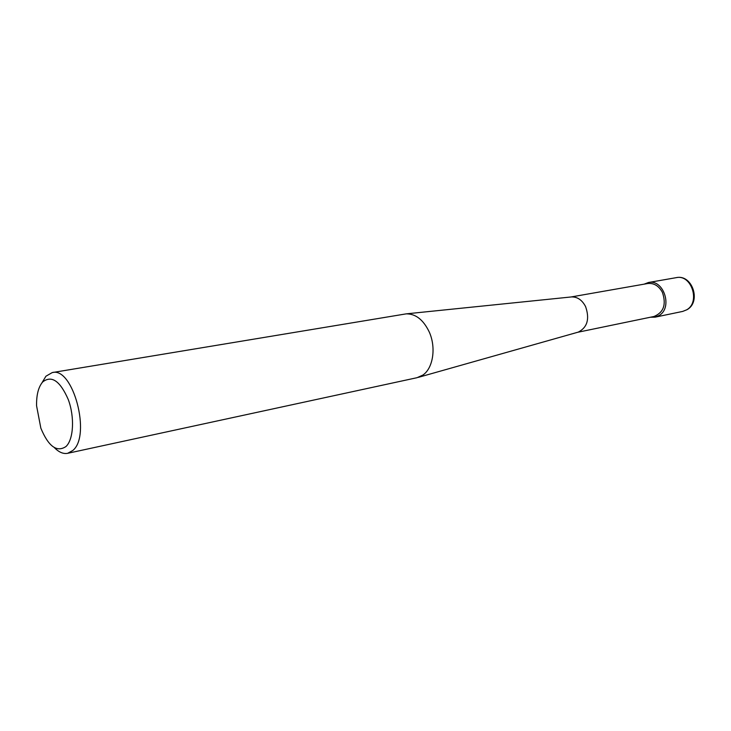 <?xml version="1.0" encoding="UTF-8"?>
<svg xmlns="http://www.w3.org/2000/svg" width="731" height="731" viewBox="0 0 731 731"><rect width="100%" height="100%" fill="white"/><g stroke="black" fill="none" stroke-linecap="round" stroke-linejoin="round"><path stroke-width="1.1" d="M570.838 297.005L647.648 283.537C653.861 282.851 658.777 285.794 662.405 292.354C666.489 304.452 663.675 312.502 653.943 316.496L577.581 332.303M570.984 296.987L571.569 296.923C577.481 296.813 582.168 300.048 585.613 306.645C589.816 318.908 587.377 327.397 578.294 332.102L577.728 332.267M41.95 382.825L45.934 376.218L52.23 372.582L406.235 313.855C415.665 313.763 423.304 319.739 429.152 331.773C436.325 347.335 433.181 368.214 422.856 375.085L417.008 377.708L67.663 453.311C63.277 454.143 58.836 452.233 54.322 447.573M52.23 372.582C73.009 366.523 91.448 435.658 72.817 450.47L67.663 453.311M42.69 381.957C51.599 375.012 60.143 380.915 68.312 399.647C74.8 417.2 73.603 439.441 65.991 446.513C56.872 452.608 48.493 446.504 40.854 428.192L36.577 405.815C36.376 394.932 38.414 386.973 42.69 381.957M644.112 284.158L648.415 282.513C663.711 278.831 673.077 307.769 659.042 315.536L655.04 317.172L650.435 317.217M682.708 311.415L687.039 309.688C701.577 301.766 692.248 273.951 676.257 277.652C691.444 274.024 700.636 302.186 686.692 309.807L682.708 311.415L655.04 317.172M571.569 296.923L406.235 313.855M578.294 332.102L418.37 377.351M676.257 277.652L648.415 282.513"/></g></svg>
